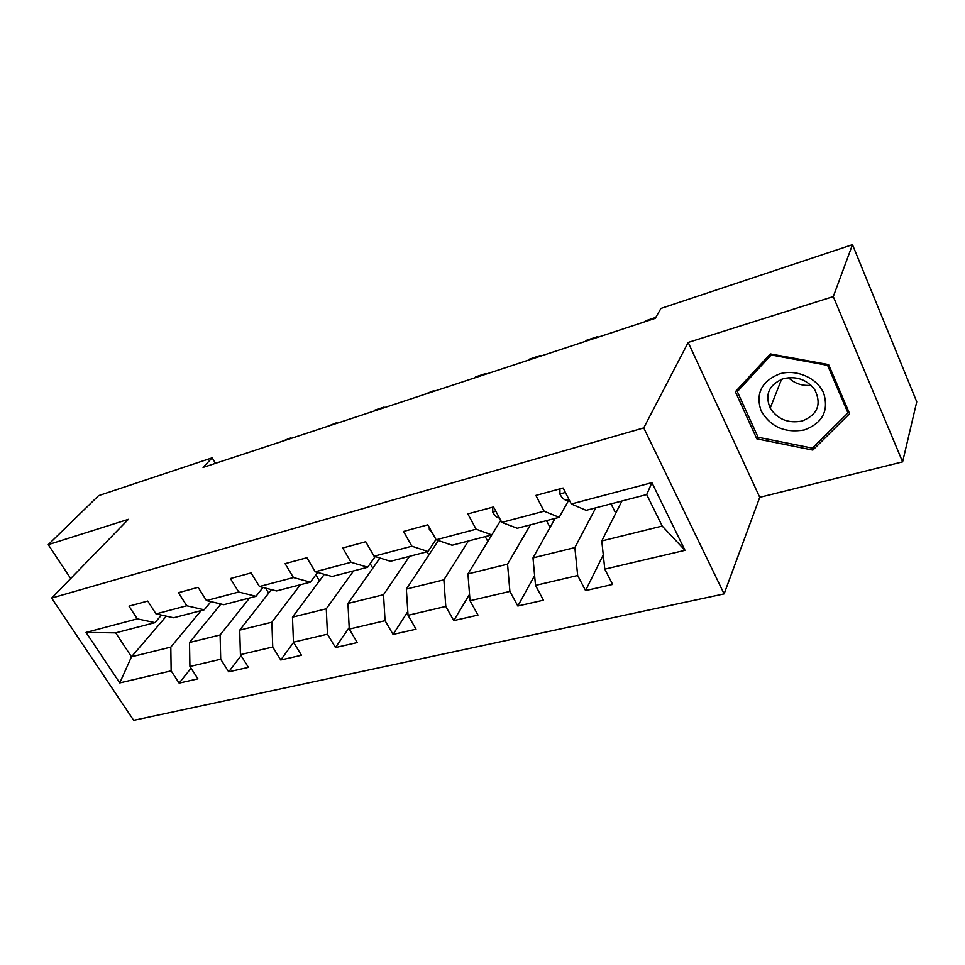 <?xml version="1.0" encoding="UTF-8"?>
<svg xmlns="http://www.w3.org/2000/svg" width="965" height="965" viewBox="0 0 965 965"><rect width="100%" height="100%" fill="white"/><g stroke="black" fill="none" stroke-linecap="round" stroke-linejoin="round"><path stroke-width="1.45" d="M902.613 461.873L833.29 296.593L688.19 342.442L759.745 497.325L902.613 461.873L916.75 401.802L852.481 244.676L660.941 308.438L655.247 318.341L203.048 467.446L212.167 457.832L98.587 495.648L48.25 544.646L70.686 578.53M759.745 497.325L724.112 593.897L133.677 720.324L51.627 598.083L643.751 427.905L724.112 593.897M621.906 501.016L601.786 540.943L662.207 526.058L646.707 494.55L586.153 510.328L571.328 503.995L563.114 488.013L535.877 495.419L544.115 511.197L501.812 522.403L493.537 506.939L467.832 513.935L476.119 529.194L436.156 539.773L427.845 524.815L403.551 531.438L411.862 546.202L374.058 556.202L365.735 541.727L342.732 547.987L351.055 562.293L315.241 571.775L306.906 557.734L285.097 563.669L293.432 577.54L259.44 586.539L251.105 572.92L230.406 578.554L238.729 592.015L206.438 600.568L198.115 587.335L178.441 592.691L186.752 605.779L156.016 613.909L147.729 601.05L128.996 606.153L137.283 618.867L86.03 632.425L119.757 682.918L131.481 656.791L170.817 647.105L201.118 610.604M571.328 503.995L651.918 482.669L685.005 550.327L604.79 569.145L612.654 584.44L585.562 590.604L603.27 554.899M119.757 682.918L171.143 670.868L179.128 683.124L197.922 678.853L189.924 666.465L220.708 659.24L228.705 671.845L248.427 667.358L240.418 654.62L272.745 647.033L280.755 659.988L301.478 655.271L293.469 642.171L327.461 634.198L335.482 647.539L357.279 642.569L349.27 629.083L385.071 620.688L393.069 634.427L416.036 629.204L408.038 615.296L445.794 606.442L453.767 620.604L478.001 615.091L470.027 600.749L509.894 591.4L517.843 606.02L543.44 600.194L535.515 585.393L577.673 575.502L585.562 590.604M501.812 522.403L517.252 528.265L559.181 517.349L568.699 500.256M595.791 507.819L574.863 547.577L532.994 557.891L555.128 518.41M559.181 517.349L544.115 511.197M577.673 575.502L574.863 547.577M535.515 585.393L532.994 557.891M436.156 539.773L452.127 545.237L491.776 534.912L500.702 520.328M530.388 524.851L507.554 564.151L467.953 573.91L500.726 520.376M491.776 534.912L476.119 529.194M509.894 591.4L507.554 564.151M470.027 600.749L467.953 573.91M374.058 556.202L390.475 561.292L428.014 551.51L435.987 539.483M468.387 541.003L443.876 579.844L406.362 589.084L438.387 540.533M428.014 551.51L411.862 546.202M445.794 606.442L443.876 579.844M408.038 615.296L406.362 589.084M315.241 571.775L332.044 576.503L367.641 567.239L375.204 556.564M409.522 556.335L383.527 594.705L347.943 603.475L379.933 558.023M367.641 567.239L351.055 562.293M385.071 620.688L383.527 594.705M349.27 629.083L347.943 603.475M259.44 586.539L276.557 590.954L310.368 582.148L317.654 572.45M353.564 570.906L326.279 608.806L292.467 617.142L324.337 574.332M310.368 582.148L293.432 577.54M327.461 634.198L326.279 608.806M293.469 642.171L292.467 617.142M206.438 600.568L223.832 604.693L255.966 596.322L262.987 587.456M300.296 584.778L271.877 622.208L239.718 630.133L271.406 589.627M255.966 596.322L238.729 592.015M272.745 647.033L271.877 622.208M240.418 654.62L239.718 630.133M156.016 613.909L173.64 617.769L204.23 609.796L210.985 601.641M249.549 597.998L220.117 634.958L189.502 642.509L220.961 604.006M204.23 609.796L186.752 605.779M220.708 659.24L220.117 634.958M189.924 666.465L189.502 642.509M86.03 632.425L115.691 632.859L154.979 622.63L161.469 615.103M166.318 616.165L131.481 656.791L115.691 632.859M154.979 622.63L137.283 618.867M171.143 670.868L170.817 647.105M833.29 296.593L852.481 244.676M688.19 342.442L643.751 427.905M51.627 598.083L128.393 519.327L48.25 544.646M215.497 463.345L212.167 457.832M685.005 550.327L662.207 526.058M646.707 494.55L651.918 482.669M604.79 569.145L601.786 540.943M179.128 683.124L191.046 668.202M220.177 604.971L219.332 603.62M268.644 593.149L265.58 588.119M228.705 671.845L241.069 655.657M319.463 580.882L315.869 574.838M280.755 659.988L293.577 642.364M372.792 568.168L370.186 563.644M335.482 647.539L349.185 627.6M428.846 555.008L427.037 551.763M393.069 634.427L407.797 611.593M487.844 541.425L485.238 536.612M453.767 620.604L469.533 594.319M550.05 527.469L546.492 520.654M517.843 606.02L534.61 575.526M616.84 511.076L614.91 511.571L611.026 503.851M828.597 364.601L770.335 353.914L735.366 391.742L756.813 438.846L812.832 450.088L849.622 413.708L828.597 364.601M814.038 446.469L812.832 450.088M757.742 436.518L756.813 438.846M291.104 438.412L290.791 437.869L289.995 438.773M281.43 441.596L290.791 437.869L291.539 438.267M779.551 373.889C761.566 381.259 755.414 393.575 761.096 410.825C770.456 426.88 784.871 433.261 804.327 429.956C822.506 423.153 828.971 410.909 823.712 393.225C817.259 377.93 796.306 368.811 779.551 373.889M783.435 378.654C768.996 384.637 764.582 394.468 770.191 408.159C777.621 419.353 788.272 423.647 802.132 421.03C817.681 414.721 821.866 404.239 814.701 389.583C806.74 379.486 796.318 375.843 783.435 378.654M788.453 377.701C794.702 383.551 802.229 386.072 811.01 385.276M847.958 412.875L812.361 448.134L758.08 437.254L737.308 391.609L771.204 354.987L827.596 365.337L847.958 412.875L848.5 411.09M738.937 387.882L737.308 391.609M771.554 354.131L771.204 354.987M827.898 364.468L827.596 365.337M336.761 423.358L336.447 422.803L335.675 423.719M326.737 426.663L336.447 422.803L337.099 423.249M384.396 407.652L384.082 407.085L383.346 408.002M374.01 411.078L374.758 410.161L384.082 407.085L384.625 407.568M434.141 391.247L433.84 390.668L433.128 391.585M423.382 394.794L433.84 390.668L434.274 391.211M474.985 377.785L475.661 376.869L485.841 373.503L485.178 374.42M429.208 527.276L429.316 529.447L432.694 533.536M540.581 356.157L540.279 355.542L539.652 356.459M528.977 359.981L529.616 359.064L540.279 355.542M492.693 507.168L492.813 512.306C494.888 515.937 497.108 517.843 499.472 518.024M597.6 337.352L597.299 336.725L596.72 337.641M585.526 341.333L586.117 340.416L597.299 336.725M559.953 488.869L559.929 494.189C562.004 497.964 564.163 499.954 566.419 500.172L569.422 500.292M644.825 321.779L645.368 320.863L655.778 317.425M430.161 528.989L429.304 529.218M495.841 511.257L492.801 512.077M565.406 492.464L559.929 493.947M569.012 499.484L566.419 500.172M781.553 379.281L770.191 408.159"/></g></svg>
